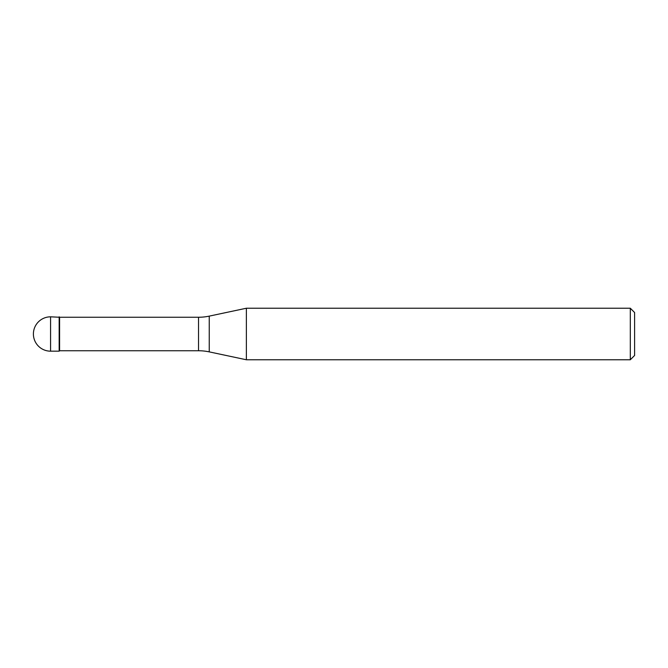 <?xml version="1.0" encoding="UTF-8"?>
<svg xmlns="http://www.w3.org/2000/svg" width="668" height="668" viewBox="0 0 668 668"><rect width="100%" height="100%" fill="white"/><g stroke="black" fill="none" stroke-linecap="round" stroke-linejoin="round"><path stroke-width="1" d="M59.594 317.25L50.576 316.824L50.576 351.176L59.168 351.176L59.168 316.824L59.168 351.176L59.594 350.75L198.53 350.75L198.53 317.25L59.594 317.25L59.594 350.75M50.576 351.176A17.176 17.176 0 0 1 33.4 334A17.176 17.176 0 0 1 50.576 316.824M198.53 317.25A51.528 51.528 0 0 0 209.243 316.123L246.375 308.232L246.375 359.768L209.243 351.877A51.528 51.528 0 0 0 198.53 350.75M246.375 308.232L630.308 308.232L630.308 359.768L246.375 359.768M630.308 359.768L634.6 355.468L634.6 312.532L630.308 308.232M209.243 316.123L209.243 351.877"/></g></svg>
